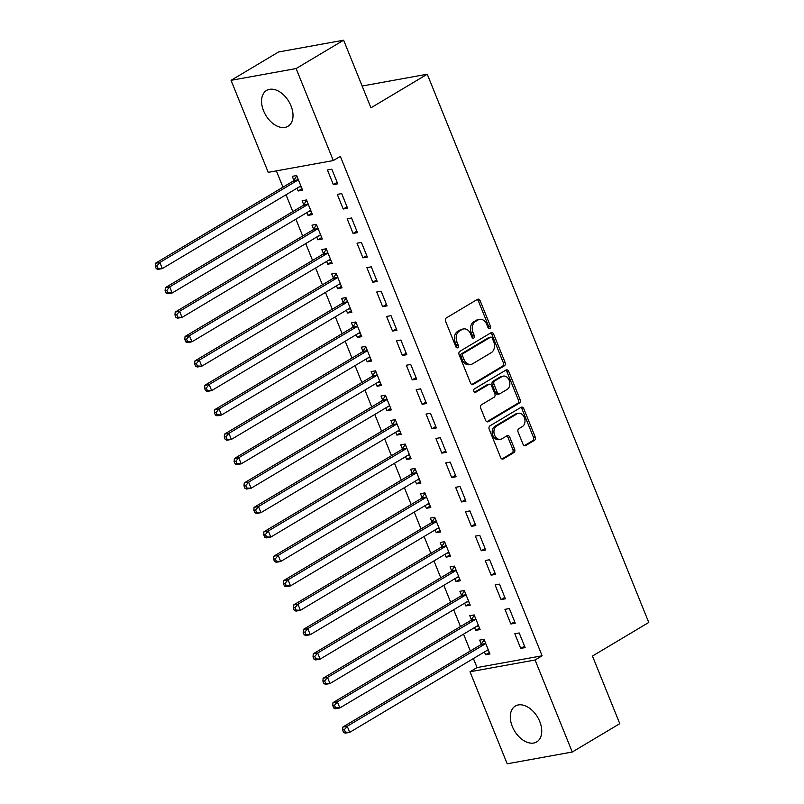 <?xml version="1.0" encoding="UTF-8"?>
<svg xmlns="http://www.w3.org/2000/svg" width="804" height="804" viewBox="0 0 804 804"><rect width="100%" height="100%" fill="white"/><g stroke="black" fill="none" stroke-linecap="round" stroke-linejoin="round"><path stroke-width="1.21" d="M489.907 328.575A1.839 1.367 79.7 0 0 490.44 326.173L480.149 300.716A2.623 1.96 79.7 0 0 477.958 299.168A2.623 1.96 79.7 0 0 477.455 299.349L446.371 317.902A2.623 1.96 79.7 0 0 445.607 321.329L455.888 346.785A1.839 1.367 79.7 0 0 458.31 345.348L456.984 342.052A8.402 6.261 79.7 0 1 459.406 331.087L461.998 329.539A8.402 6.261 79.7 0 1 463.596 328.936A8.402 6.261 79.7 0 1 470.621 333.911L471.958 337.198A1.839 1.367 79.7 0 0 474.37 335.76L473.043 332.464A8.402 6.261 79.7 0 1 475.476 321.499L478.058 319.952A8.402 6.261 79.7 0 1 479.666 319.349A8.402 6.261 79.7 0 1 486.691 324.324L488.018 327.62A1.839 1.367 79.7 0 0 489.907 328.575M488.601 328.424A1.839 1.367 79.7 0 0 488.681 326.494L478.39 301.038A2.623 1.96 79.7 0 0 477.073 299.58M456.471 347.599A1.839 1.367 79.7 0 0 456.551 345.66L455.225 342.363L456.984 342.052M472.531 338.012A1.839 1.367 79.7 0 0 472.611 336.082L471.285 332.786L473.043 332.464M512.299 726.464A20.874 13.427 59.2 0 1 515.324 706.053A20.874 13.427 59.2 0 1 539.735 721.5A20.874 13.427 59.2 0 1 536.71 741.911A20.874 13.427 59.2 0 1 512.299 726.464M263.571 110.851A20.874 13.427 59.2 0 1 266.596 90.44A20.874 13.427 59.2 0 1 291.008 105.887A20.874 13.427 59.2 0 1 287.993 126.288A20.874 13.427 59.2 0 1 263.571 110.851M523.012 444.2A2.623 1.96 79.7 0 0 525.203 445.748A2.623 1.96 79.7 0 0 525.705 445.557L534.429 440.361A2.623 1.96 79.7 0 0 535.183 436.934L523.766 408.653A2.623 1.96 79.7 0 0 521.565 407.105A2.623 1.96 79.7 0 0 521.062 407.296L489.978 425.839A2.623 1.96 79.7 0 0 489.214 429.266L500.641 457.536A2.623 1.96 79.7 0 0 502.832 459.094A2.623 1.96 79.7 0 0 503.334 458.903L513.867 452.622A2.623 1.96 79.7 0 0 514.63 449.195L509.746 437.095A2.623 1.96 79.7 0 0 507.545 435.537A2.623 1.96 79.7 0 0 507.043 435.728L501.817 438.843A7.025 5.226 79.7 0 1 500.48 439.346A7.025 5.226 79.7 0 1 494.299 434.301A7.025 5.226 79.7 0 1 496.641 426.03L517.113 413.819A7.025 5.226 79.7 0 1 518.449 413.306A7.025 5.226 79.7 0 1 524.63 418.361A7.025 5.226 79.7 0 1 522.288 426.633L518.881 428.673A2.623 1.96 79.7 0 0 518.118 432.1L523.012 444.2M473.405 658.546L477.053 667.571L542.117 655.793L340.343 156.368L333.298 160.569L268.234 172.347L231.049 80.33L296.123 68.551L333.298 160.569M542.117 655.793L535.082 659.994L572.257 752.021L507.193 763.8L470.008 671.772L535.082 659.994M231.049 80.33L278.566 51.979L343.63 40.2L370.945 107.816L427.256 74.219L648.768 622.467L592.458 656.054L619.773 723.67L572.257 752.021M343.63 40.2L296.123 68.551M504.319 365.84A2.623 1.96 79.7 0 0 505.083 362.413L493.656 334.142A2.623 1.96 79.7 0 0 491.465 332.585A2.623 1.96 79.7 0 0 490.963 332.776L459.868 351.328A2.623 1.96 79.7 0 0 459.114 354.755L470.531 383.026A2.623 1.96 79.7 0 0 472.732 384.583A2.623 1.96 79.7 0 0 473.224 384.392L504.319 365.84L502.56 366.162A2.623 1.96 79.7 0 0 503.324 362.735L491.897 334.464A2.623 1.96 79.7 0 0 490.571 333.007M508.711 371.398L520.128 399.668A2.623 1.96 79.7 0 1 519.374 403.095L488.279 421.648A2.623 1.96 79.7 0 1 487.787 421.839A2.623 1.96 79.7 0 1 485.586 420.281L480.702 408.181A2.623 1.96 79.7 0 1 481.455 404.754L494.068 397.236A2.623 1.96 79.7 0 0 494.822 393.809L491.586 385.779A2.623 1.96 79.7 0 0 489.385 384.222A2.623 1.96 79.7 0 0 488.882 384.412L475.757 392.251A1.839 1.367 79.7 0 1 474.4 388.895L506.017 370.031A2.623 1.96 79.7 0 1 506.51 369.85A2.623 1.96 79.7 0 1 508.711 371.398L506.952 371.719L518.369 399.99L520.128 399.668M427.256 74.219L362.142 86.018M510.872 623.994L515.264 623.2L509.354 608.558L504.952 609.352L510.872 623.994L514.671 621.723M474.561 627.562L475.697 630.366L480.099 629.562L474.179 614.919L469.777 615.713L471.375 619.663M491.143 575.172L495.545 574.378L489.626 559.735L485.224 560.529L491.143 575.172L494.952 572.91M454.843 578.739L455.968 581.543L460.37 580.749L454.451 566.096L450.059 566.9L451.647 570.85M471.425 526.359L475.817 525.555L469.898 510.912L465.506 511.706L471.425 526.359L475.224 524.087M435.115 529.926L436.25 532.72L440.642 531.926L434.723 517.284L430.331 518.077L431.929 522.027M451.697 477.536L456.089 476.742L450.18 462.099L445.778 462.893L451.697 477.536L455.496 475.264M415.397 481.104L416.522 483.907L420.924 483.103L415.005 468.461L410.603 469.255L412.201 473.204M431.969 428.713L436.371 427.919L430.452 413.276L426.06 414.07L431.969 428.713L435.778 426.452M395.668 432.281L396.804 435.085L401.196 434.291L395.277 419.638L390.885 420.442L392.483 424.391M412.251 379.9L416.643 379.096L410.723 364.453L406.332 365.247L412.251 379.9L416.05 377.629M375.94 383.468L377.076 386.262L381.468 385.468L375.558 370.825L371.157 371.619L372.754 375.568M392.523 331.077L396.925 330.283L391.005 315.64L386.603 316.434L392.523 331.077L396.322 328.806M356.222 334.645L357.348 337.449L361.75 336.645L355.83 322.002L351.428 322.796L353.026 326.746M372.795 282.254L377.197 281.46L371.277 266.817L366.885 267.611L372.795 282.254L376.604 279.993M336.494 285.822L337.63 288.626L342.022 287.832L336.102 273.179L331.71 273.983L333.308 277.933M353.077 233.441L357.468 232.637L351.559 217.995L347.157 218.788L353.077 233.441L356.875 231.17M316.766 237.009L317.902 239.803L322.303 239.009L316.384 224.366L311.982 225.16L313.58 229.11M333.348 184.618L337.75 183.825L331.831 169.182L327.429 169.976L333.348 184.618L337.157 182.347M297.048 188.186L298.173 190.99L302.575 190.186L296.656 175.543L292.264 176.337L293.852 180.287M276.375 170.88L282.958 187.191M286.023 194.769L292.827 211.603M295.882 219.17L302.686 236.004M305.741 243.582L312.545 260.416M315.61 267.993L322.414 284.827M325.469 292.405L332.273 309.238M335.328 316.816L342.132 333.65M345.197 341.228L352.001 358.061M355.056 365.629L361.86 382.463M364.916 390.041L371.719 406.874M374.785 414.452L381.578 431.286M384.644 438.863L391.447 455.697M394.503 463.275L401.307 480.109M404.372 487.686L411.166 504.52M414.231 512.088L421.035 528.921M424.09 536.499L430.894 553.333M433.959 560.911L440.753 577.744M443.818 585.322L450.622 602.156M453.677 609.733L460.481 626.567M463.536 634.145L470.34 650.979M306.907 212.598L308.043 215.392L312.434 214.598L306.515 199.955L302.123 200.749L303.721 204.698M343.218 209.03L347.609 208.236L341.69 193.583L337.298 194.387L343.218 209.03L347.016 206.759M326.635 261.411L327.761 264.214L332.163 263.421L326.243 248.778L321.851 249.572L323.439 253.521M362.936 257.853L367.338 257.049L361.418 242.406L357.016 243.2L362.936 257.853L366.735 255.582M346.353 310.233L347.489 313.037L351.881 312.233L345.971 297.591L341.569 298.384L343.167 302.344M382.664 306.666L387.056 305.872L381.136 291.229L376.744 292.023L382.664 306.666L386.463 304.394M366.081 359.056L367.217 361.85L371.609 361.056L365.689 346.413L361.297 347.207L362.895 351.157M402.382 355.489L406.784 354.695L400.864 340.042L396.472 340.846L402.382 355.489L406.191 353.217M385.809 407.869L386.935 410.673L391.337 409.879L385.417 395.236L381.016 396.03L382.614 399.98M422.11 404.311L426.512 403.507L420.592 388.865L416.191 389.659L422.11 404.311L425.909 402.04M405.528 456.692L406.663 459.496L411.055 458.702L405.146 444.049L400.744 444.843L402.342 448.803M441.838 453.124L446.23 452.33L440.311 437.688L435.919 438.481L441.838 453.124L445.637 450.853M425.256 505.515L426.381 508.309L430.783 507.515L424.864 492.872L420.472 493.666L422.07 497.616M461.556 501.947L465.958 501.153L460.039 486.5L455.647 487.304L461.556 501.947L465.365 499.676M444.984 554.338L446.109 557.132L450.511 556.338L444.592 541.695L440.19 542.489L441.788 546.439M481.284 550.77L485.676 549.966L479.767 535.323L475.365 536.117L481.284 550.77L485.083 548.499M464.702 603.151L465.838 605.955L470.229 605.161L464.31 590.508L459.918 591.302L461.516 595.261M501.013 599.583L505.404 598.789L499.485 584.146L495.093 584.94L501.013 599.583L504.811 597.312M484.43 651.974L485.556 654.768L489.958 653.974L484.038 639.331L479.646 640.125L481.234 644.074M520.731 648.406L525.133 647.612L519.213 632.959L514.811 633.763L520.731 648.406L524.53 646.135M477.053 667.571L470.008 671.772M298.173 190.99L301.982 188.719M308.043 215.392L311.841 213.13M317.902 239.803L321.7 237.532M327.761 264.214L331.57 261.943M337.63 288.626L341.429 286.355M347.489 313.037L351.288 310.766M357.348 337.449L361.157 335.178M367.217 361.85L371.016 359.589M377.076 386.262L380.875 383.99M386.935 410.673L390.734 408.402M396.804 435.085L400.603 432.813M406.663 459.496L410.462 457.225M416.522 483.907L420.321 481.636M426.381 508.309L430.19 506.048M436.25 532.72L440.049 530.449M446.109 557.132L449.908 554.861M455.968 581.543L459.777 579.272M465.838 605.955L469.636 603.683M475.697 630.366L479.496 628.095M485.556 654.768L489.365 652.506M479.666 319.349L477.908 319.67A8.402 6.261 79.7 0 0 476.3 320.273L478.058 319.952M471.285 332.786A8.402 6.261 79.7 0 1 473.717 321.821L476.3 320.273M463.596 328.936L461.838 329.248A8.402 6.261 79.7 0 0 460.24 329.861L461.998 329.539M455.225 342.363A8.402 6.261 79.7 0 1 457.647 331.399L460.24 329.861M471.858 384.483L502.56 366.162M492.299 338.223A1.839 1.367 79.7 0 0 490.42 337.268L463.124 353.549A1.839 1.367 79.7 0 0 462.591 355.941L463.998 359.418A8.402 6.261 79.7 0 0 471.023 364.393A8.402 6.261 79.7 0 0 472.621 363.79L491.274 352.654A8.402 6.261 79.7 0 0 493.706 341.69L492.299 338.223M489.385 337.449A1.839 1.367 79.7 0 0 488.661 337.579L490.42 337.268M471.023 364.393L469.265 364.714A8.402 6.261 79.7 0 1 462.24 359.74L460.833 356.262A1.839 1.367 79.7 0 1 461.365 353.861L488.661 337.579M486.912 421.738L517.615 403.417A2.623 1.96 79.7 0 0 518.369 399.99M489.385 384.222L487.626 384.543A2.623 1.96 79.7 0 0 487.123 384.734L474.601 392.211M507.153 389.427A7.025 5.226 79.7 0 0 509.485 381.156A7.025 5.226 79.7 0 0 503.304 376.101A7.025 5.226 79.7 0 0 501.967 376.614L494.761 380.915A2.623 1.96 79.7 0 0 493.998 384.342L497.244 392.362A2.623 1.96 79.7 0 0 499.435 393.92A2.623 1.96 79.7 0 0 499.937 393.729L507.153 389.427M503.304 376.101L501.545 376.423A7.025 5.226 79.7 0 0 500.209 376.925L501.967 376.614M499.435 393.92L497.676 394.241A2.623 1.96 79.7 0 1 495.485 392.684L492.239 384.654A2.623 1.96 79.7 0 1 493.003 381.227L500.209 376.925M506.952 371.719A2.623 1.96 79.7 0 0 505.626 370.262M518.449 413.306L516.691 413.628A7.025 5.226 79.7 0 0 515.354 414.13L517.113 413.819M500.48 439.346L498.721 439.667A7.025 5.226 79.7 0 1 492.54 434.612A7.025 5.226 79.7 0 1 494.882 426.341L515.354 414.13M501.967 458.994L512.108 452.933A2.623 1.96 79.7 0 0 512.872 449.516L507.987 437.416A2.623 1.96 79.7 0 0 506.661 435.959M524.329 445.647L532.67 440.672A2.623 1.96 79.7 0 0 533.424 437.245L522.007 408.975A2.623 1.96 79.7 0 0 520.68 407.517M299.108 186.95L301.239 186.89M296.797 175.905L293.661 180.588A2.673 1.99 -100.3 0 1 293.068 181.161L155.463 263.26L159.865 262.466L162.328 268.566L299.932 186.468A2.673 1.99 -100.3 0 1 300.445 186.267A2.673 1.99 -100.3 0 1 300.666 186.247L300.977 186.237M298.254 179.493L298.053 179.794A2.673 1.99 -100.3 0 1 297.47 180.357L159.865 262.466L156.991 265.893L155.232 266.214L156.217 268.657L157.976 268.335L156.991 265.893M157.976 268.335L162.328 268.566L157.926 269.36L156.217 268.657M155.232 266.214L155.463 263.26M308.977 211.362L311.098 211.301M306.666 200.307L303.52 205A2.673 1.99 -100.3 0 1 302.937 205.563L165.322 287.671L169.724 286.877L172.187 292.978L309.791 210.869A2.673 1.99 -100.3 0 1 310.304 210.678A2.673 1.99 -100.3 0 1 310.525 210.658L310.836 210.648M308.113 203.904L307.912 204.206A2.673 1.99 -100.3 0 1 307.329 204.769L169.724 286.877L166.86 290.304L165.101 290.626L166.086 293.068L167.845 292.746L166.86 290.304M167.845 292.746L172.187 292.978L167.795 293.772L166.086 293.068M165.101 290.626L165.322 287.671M318.836 235.773L320.967 235.703M316.525 224.718L313.379 229.411A2.673 1.99 -100.3 0 1 312.796 229.974L175.192 312.083L179.583 311.279L182.056 317.389L319.66 235.281A2.673 1.99 -100.3 0 1 320.163 235.09A2.673 1.99 -100.3 0 1 320.384 235.069L320.706 235.059M317.982 228.316L317.781 228.617A2.673 1.99 -100.3 0 1 317.188 229.18L179.583 311.279L176.719 314.716L174.96 315.037L175.945 317.479L177.704 317.158L176.719 314.716M177.704 317.158L182.056 317.389L177.654 318.183L175.945 317.479M174.96 315.037L175.192 312.083M328.695 260.184L330.826 260.114M326.384 249.129L323.238 253.823A2.673 1.99 -100.3 0 1 322.655 254.386L185.051 336.484L189.442 335.69L191.915 341.79L329.519 259.692A2.673 1.99 -100.3 0 1 330.032 259.501A2.673 1.99 -100.3 0 1 330.243 259.481L330.565 259.471M327.841 252.727L327.64 253.019A2.673 1.99 -100.3 0 1 327.057 253.592L189.442 335.69L186.578 339.127L184.819 339.449L185.804 341.891L187.563 341.569L186.578 339.127M187.563 341.569L191.915 341.79L187.513 342.594L185.804 341.891M184.819 339.449L185.051 336.484M338.554 284.596L340.685 284.526M336.253 273.541L333.107 278.224A2.673 1.99 -100.3 0 1 332.524 278.797L194.91 360.895L199.312 360.102L201.774 366.202L339.378 284.103A2.673 1.99 -100.3 0 1 339.891 283.912A2.673 1.99 -100.3 0 1 340.112 283.892L340.424 283.882M337.7 277.139L337.499 277.43A2.673 1.99 -100.3 0 1 336.916 278.003L199.312 360.102L196.447 363.539L194.689 363.86L195.673 366.292L197.432 365.981L196.447 363.539M197.432 365.981L201.774 366.202L197.382 367.006L195.673 366.292M194.689 363.86L194.91 360.895M348.423 309.007L350.554 308.937M346.112 297.952L342.966 302.636A2.673 1.99 -100.3 0 1 342.383 303.208L204.779 385.307L209.171 384.513L211.633 390.613L349.248 308.515A2.673 1.99 -100.3 0 1 349.75 308.324A2.673 1.99 -100.3 0 1 349.971 308.294L350.293 308.284M347.559 301.54L347.368 301.842A2.673 1.99 -100.3 0 1 346.775 302.415L209.171 384.513L206.306 387.95L204.548 388.262L205.533 390.704L207.291 390.392L206.306 387.95M207.291 390.392L211.633 390.613L207.241 391.407L205.533 390.704M204.548 388.262L204.779 385.307M358.282 333.409L360.413 333.348M355.971 322.364L352.825 327.047A2.673 1.99 -100.3 0 1 352.242 327.62L214.638 409.718L219.03 408.924L221.502 415.025L359.107 332.926A2.673 1.99 -100.3 0 1 359.619 332.725A2.673 1.99 -100.3 0 1 359.83 332.705L360.152 332.695M357.428 325.952L357.227 326.253A2.673 1.99 -100.3 0 1 356.644 326.816L219.03 408.924L216.165 412.362L214.407 412.673L215.392 415.115L217.15 414.794L216.165 412.362M217.15 414.794L221.502 415.025L217.1 415.819L215.392 415.115M214.407 412.673L214.638 409.718M368.142 357.82L370.272 357.76M365.84 346.765L362.694 351.459A2.673 1.99 -100.3 0 1 362.101 352.021L224.497 434.13L228.899 433.336L231.361 439.436L368.966 357.328A2.673 1.99 -100.3 0 1 369.478 357.137A2.673 1.99 -100.3 0 1 369.699 357.117L370.011 357.107M367.287 350.363L367.086 350.665A2.673 1.99 -100.3 0 1 366.503 351.227L228.899 433.336L226.024 436.763L224.266 437.085L225.261 439.527L227.019 439.205L226.024 436.763M227.019 439.205L231.361 439.436L226.969 440.23L225.261 439.527M224.266 437.085L224.497 434.13M378.011 382.232L380.141 382.171M375.699 371.177L372.553 375.87A2.673 1.99 -100.3 0 1 371.971 376.433L234.366 458.541L238.758 457.737L241.22 463.848L378.835 381.739A2.673 1.99 -100.3 0 1 379.337 381.548A2.673 1.99 -100.3 0 1 379.558 381.528L379.88 381.518M377.146 374.775L376.955 375.076A2.673 1.99 -100.3 0 1 376.362 375.639L238.758 457.737L235.894 461.174L234.135 461.496L235.12 463.938L236.878 463.617L235.894 461.174M236.878 463.617L241.22 463.848L236.828 464.642L235.12 463.938M234.135 461.496L234.366 458.541M387.87 406.643L390 406.573M385.558 395.588L382.413 400.281A2.673 1.99 -100.3 0 1 381.83 400.844L244.225 482.943L248.617 482.149L251.089 488.249L388.694 406.151A2.673 1.99 -100.3 0 1 389.206 405.96A2.673 1.99 -100.3 0 1 389.417 405.94L389.739 405.93M387.015 399.186L386.814 399.477A2.673 1.99 -100.3 0 1 386.232 400.05L248.617 482.149L245.753 485.586L243.994 485.907L244.979 488.35L246.738 488.028L245.753 485.586M246.738 488.028L251.089 488.249L246.687 489.053L244.979 488.35M243.994 485.907L244.225 482.943M397.729 431.055L399.859 430.984M395.427 420L392.282 424.683A2.673 1.99 -100.3 0 1 391.689 425.256L254.084 507.354L258.486 506.56L260.948 512.661L398.553 430.562A2.673 1.99 -100.3 0 1 399.065 430.371A2.673 1.99 -100.3 0 1 399.286 430.351L399.598 430.341M396.874 423.597L396.673 423.889A2.673 1.99 -100.3 0 1 396.091 424.462L258.486 506.56L255.612 509.997L253.853 510.319L254.848 512.751L256.607 512.439L255.612 509.997M256.607 512.439L260.948 512.661L256.556 513.465L254.848 512.751M253.853 510.319L254.084 507.354M407.598 455.466L409.728 455.396M405.286 444.411L402.141 449.094A2.673 1.99 -100.3 0 1 401.558 449.667L263.953 531.766L268.345 530.972L270.807 537.072L408.422 454.974A2.673 1.99 -100.3 0 1 408.924 454.783A2.673 1.99 -100.3 0 1 409.146 454.752L409.457 454.742M406.734 447.999L406.533 448.3A2.673 1.99 -100.3 0 1 405.95 448.873L268.345 530.972L265.481 534.409L263.722 534.72L264.707 537.162L266.466 536.851L265.481 534.409M266.466 536.851L270.807 537.072L266.415 537.866L264.707 537.162M263.722 534.72L263.953 531.766M417.457 479.867L419.587 479.807M415.145 468.822L412 473.506A2.673 1.99 -100.3 0 1 411.417 474.079L273.812 556.177L278.204 555.383L280.676 561.483L418.281 479.385A2.673 1.99 -100.3 0 1 418.794 479.184A2.673 1.99 -100.3 0 1 419.005 479.164L419.326 479.154M416.603 472.41L416.402 472.712A2.673 1.99 -100.3 0 1 415.819 473.275L278.204 555.383L275.34 558.82L273.581 559.132L274.566 561.574L276.325 561.252L275.34 558.82M276.325 561.252L280.676 561.483L276.274 562.277L274.566 561.574M273.581 559.132L273.812 556.177M427.316 504.279L429.447 504.219M425.004 493.224L421.869 497.917A2.673 1.99 -100.3 0 1 421.276 498.48L283.671 580.588L288.073 579.795L290.535 585.895L428.14 503.786A2.673 1.99 -100.3 0 1 428.653 503.595A2.673 1.99 -100.3 0 1 428.874 503.575L429.185 503.565M426.462 496.822L426.261 497.123A2.673 1.99 -100.3 0 1 425.678 497.686L288.073 579.795L285.199 583.222L283.44 583.543L284.425 585.985L286.184 585.664L285.199 583.222M286.184 585.664L290.535 585.895L286.134 586.689L284.425 585.985M283.44 583.543L283.671 580.588M437.185 528.69L439.316 528.63M434.874 517.635L431.728 522.329A2.673 1.99 -100.3 0 1 431.145 522.891L293.53 605L297.932 604.196L300.394 610.306L437.999 528.198A2.673 1.99 -100.3 0 1 438.512 528.007A2.673 1.99 -100.3 0 1 438.733 527.987L439.044 527.977M436.321 521.233L436.12 521.535A2.673 1.99 -100.3 0 1 435.537 522.097L297.932 604.196L295.068 607.633L293.309 607.955L294.294 610.397L296.053 610.075L295.068 607.633M296.053 610.075L300.394 610.306L296.003 611.1L294.294 610.397M293.309 607.955L293.53 605M447.044 553.102L449.175 553.031M444.733 542.047L441.587 546.74A2.673 1.99 -100.3 0 1 441.004 547.303L303.399 629.401L307.791 628.607L310.264 634.708L447.868 552.609A2.673 1.99 -100.3 0 1 448.371 552.418A2.673 1.99 -100.3 0 1 448.592 552.398L448.913 552.388M446.19 545.645L445.989 545.936A2.673 1.99 -100.3 0 1 445.396 546.509L307.791 628.607L304.927 632.044L303.168 632.366L304.153 634.808L305.912 634.487L304.927 632.044M305.912 634.487L310.264 634.708L305.862 635.512L304.153 634.808M303.168 632.366L303.399 629.401M456.903 577.513L459.034 577.443M454.592 566.458L451.456 571.141A2.673 1.99 -100.3 0 1 450.863 571.714L313.258 653.813L317.66 653.019L320.123 659.119L457.727 577.021A2.673 1.99 -100.3 0 1 458.24 576.83A2.673 1.99 -100.3 0 1 458.461 576.81L458.772 576.8M456.049 570.056L455.848 570.348A2.673 1.99 -100.3 0 1 455.265 570.92L317.66 653.019L314.786 656.456L313.027 656.778L314.012 659.21L315.771 658.898L314.786 656.456M315.771 658.898L320.123 659.119L315.721 659.923L314.012 659.21M313.027 656.778L313.258 653.813M466.772 601.925L468.893 601.854M464.461 590.87L461.315 595.553A2.673 1.99 -100.3 0 1 460.732 596.126L323.118 678.224L327.519 677.43L329.982 683.531L467.586 601.432A2.673 1.99 -100.3 0 1 468.099 601.241A2.673 1.99 -100.3 0 1 468.32 601.211L468.631 601.201M465.908 594.457L465.707 594.759A2.673 1.99 -100.3 0 1 465.124 595.332L327.519 677.43L324.655 680.867L322.896 681.179L323.881 683.621L325.64 683.31L324.655 680.867M325.64 683.31L329.982 683.531L325.59 684.325L323.881 683.621M322.896 681.179L323.118 678.224M476.631 626.326L478.762 626.266M474.32 615.281L471.174 619.964A2.673 1.99 -100.3 0 1 470.591 620.537L332.987 702.636L337.378 701.842L339.851 707.942L477.455 625.844A2.673 1.99 -100.3 0 1 477.958 625.643A2.673 1.99 -100.3 0 1 478.179 625.623L478.501 625.612M475.777 618.869L475.576 619.17A2.673 1.99 -100.3 0 1 474.983 619.733L337.378 701.842L334.514 705.279L332.755 705.59L333.74 708.033L335.499 707.711L334.514 705.279M335.499 707.711L339.851 707.942L335.449 708.736L333.74 708.033M332.755 705.59L332.987 702.636M486.49 650.737L488.621 650.677M484.179 639.682L481.043 644.376A2.673 1.99 -100.3 0 1 480.45 644.939L342.846 727.047L347.248 726.253L349.71 732.354L487.314 650.245A2.673 1.99 -100.3 0 1 487.827 650.054A2.673 1.99 -100.3 0 1 488.048 650.034L488.36 650.024M485.636 643.28L485.435 643.582A2.673 1.99 -100.3 0 1 484.852 644.145L347.248 726.253L344.373 729.68L342.615 730.002L343.599 732.444L345.358 732.122L344.373 729.68M345.358 732.122L349.71 732.354L345.308 733.147L343.599 732.444M342.615 730.002L342.846 727.047M488.681 326.494L490.44 326.173M456.551 345.66L458.31 345.348M472.611 336.082L474.37 335.76M473.717 321.821L475.476 321.499M457.647 331.399L459.406 331.087M478.39 301.038L480.149 300.716M472.189 384.573L473.224 384.392M491.897 334.464L493.656 334.142M503.324 362.735L505.083 362.413M461.365 353.861L463.124 353.549M460.833 356.262L462.591 355.941M462.24 359.74L463.998 359.418M517.615 403.417L519.374 403.095M487.244 421.839L488.279 421.648M487.123 384.734L488.882 384.412M475.033 392.382L475.757 392.251M493.003 381.227L494.761 380.915M492.239 384.654L493.998 384.342M495.485 392.684L497.244 392.362M494.882 426.341L496.641 426.03M507.987 437.416L509.746 437.095M512.872 449.516L514.63 449.195M512.108 452.933L513.867 452.622M502.299 459.094L503.334 458.903M522.007 408.975L523.766 408.653M533.424 437.245L535.183 436.934M532.67 440.672L534.429 440.361M524.67 445.748L525.705 445.557M293.661 180.588L298.053 179.794M293.068 181.161L297.47 180.357M303.52 205L307.912 204.206M302.937 205.563L307.329 204.769M313.379 229.411L317.781 228.617M312.796 229.974L317.188 229.18M323.238 253.823L327.64 253.019M322.655 254.386L327.057 253.592M333.107 278.224L337.499 277.43M332.524 278.797L336.916 278.003M342.966 302.636L347.368 301.842M342.383 303.208L346.775 302.415M352.825 327.047L357.227 326.253M352.242 327.62L356.644 326.816M362.694 351.459L367.086 350.665M362.101 352.021L366.503 351.227M372.553 375.87L376.955 375.076M371.971 376.433L376.362 375.639M382.413 400.281L386.814 399.477M381.83 400.844L386.232 400.05M392.282 424.683L396.673 423.889M391.689 425.256L396.091 424.462M402.141 449.094L406.533 448.3M401.558 449.667L405.95 448.873M412 473.506L416.402 472.712M411.417 474.079L415.819 473.275M421.869 497.917L426.261 497.123M421.276 498.48L425.678 497.686M431.728 522.329L436.12 521.535M431.145 522.891L435.537 522.097M441.587 546.74L445.989 545.936M441.004 547.303L445.396 546.509M451.456 571.141L455.848 570.348M450.863 571.714L455.265 570.92M461.315 595.553L465.707 594.759M460.732 596.126L465.124 595.332M471.174 619.964L475.576 619.17M470.591 620.537L474.983 619.733M481.043 644.376L485.435 643.582M480.45 644.939L484.852 644.145M489.003 337.449L490.762 337.127"/></g></svg>

